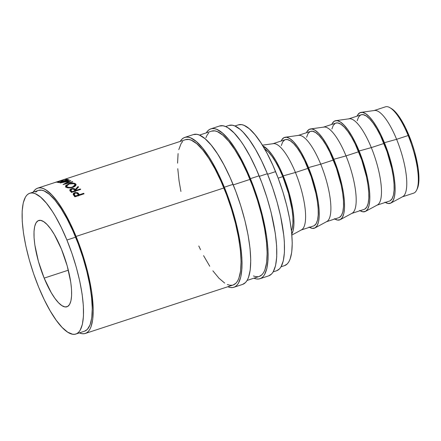 <?xml version="1.0" encoding="UTF-8"?>
<svg xmlns="http://www.w3.org/2000/svg" width="441" height="441" viewBox="0 0 441 441"><rect width="100%" height="100%" fill="white"/><g stroke="black" fill="none" stroke-linecap="round" stroke-linejoin="round"><path stroke-width="0.66" d="M361.129 112.361A47.788 13.814 71.9 0 0 357.072 116.137L357.679 114.936L359.79 112.791L362.502 112.378L365.705 113.717L369.282 116.76L373.086 121.38L376.972 127.405L380.798 134.604L384.414 142.697A47.788 13.814 71.9 0 1 390.858 203.064L402.727 196.658A45.401 13.12 -108.1 0 0 396.608 139.317A45.401 13.12 71.9 0 1 402.098 196.929L413.664 193.141A45.401 13.12 -108.1 0 0 408.168 135.525L409.028 135.552A44.205 12.778 -108.1 0 0 391.145 108.392L389.8 107.637A45.401 13.12 71.9 0 1 408.168 135.525A45.401 13.12 -108.1 0 0 385.379 106.854L373.819 110.647A45.401 13.12 71.9 0 1 396.608 139.317L408.168 135.525L396.608 139.317A45.401 13.12 -108.1 0 0 374.486 110.493L361.129 112.361A47.788 13.814 71.9 0 1 384.414 142.697L396.608 139.317L384.414 142.697L390.472 160.315L392.677 169.157L394.221 177.563L395.031 185.22L395.086 191.829L394.381 197.133L392.948 200.931L390.831 203.075L388.119 203.488L384.916 202.149M184.757 137.41A78.856 22.789 71.9 0 0 180.209 141.418L181.835 139.279L183.71 137.857L185.832 137.157L188.186 137.179L190.738 137.928L196.355 141.555L202.469 147.906L208.847 156.731L212.06 161.968L218.372 173.848L224.337 187.205L233.035 184.355A78.856 22.789 -108.1 0 0 193.45 134.56L184.757 137.41A78.856 22.789 71.9 0 1 224.337 187.205L229.728 201.531L236.282 223.615L240.51 244.733L241.855 257.368L242.059 263.062L241.949 268.266L240.786 277.02L238.416 283.287L236.8 285.41L234.926 286.832L232.798 287.532L230.45 287.51L227.843 286.738A78.856 22.789 71.9 0 0 233.879 287.273L242.572 284.423A78.856 22.789 -108.1 0 0 233.035 184.355L224.337 187.205A78.856 22.789 71.9 0 1 233.879 287.273M210.842 128.86A78.856 22.789 71.9 0 0 206.294 132.868L207.915 130.729L209.795 129.307L211.917 128.607L214.271 128.629L216.823 129.378L222.44 133.006L228.554 139.356L234.932 148.182L238.146 153.418L244.457 165.298L250.422 178.655L259.115 175.805A78.856 22.789 -108.1 0 0 219.535 126.01L210.842 128.86A78.856 22.789 71.9 0 1 250.422 178.655L255.813 192.982L262.367 215.065L266.596 236.183L267.941 248.818L268.145 254.512L268.034 259.716L266.871 268.47L264.501 274.737L262.886 276.86L261.011 278.282L258.884 278.982L256.535 278.96L253.928 278.188A78.856 22.789 71.9 0 0 259.964 278.723L268.657 275.873A78.856 22.789 -108.1 0 0 259.115 175.805L250.422 178.655A78.856 22.789 71.9 0 1 259.964 278.723M44.161 278.117L68.344 270.19L44.161 278.117L51.228 292.648L54.921 298.37L58.537 302.763L61.933 305.646L64.976 306.919L67.55 306.528L69.562 304.494L70.924 300.883L71.596 295.845L71.541 289.566L70.769 282.295L67.208 265.906L61.453 249.171A45.401 13.12 71.9 0 1 66.949 306.787A45.401 13.12 71.9 0 1 44.161 278.117A45.401 13.12 71.9 0 1 38.665 220.5A45.401 13.12 71.9 0 1 61.453 249.171L54.386 234.64L50.693 228.918L47.077 224.53L43.681 221.641L40.638 220.368L38.064 220.759L36.057 222.799L34.69 226.404L34.018 231.448L34.073 237.721L34.845 244.998L38.406 261.386L44.161 278.117M335.833 120.652A47.788 13.814 71.9 0 0 331.775 124.428L332.382 123.226L334.498 121.082L337.211 120.669L340.413 122.008L343.986 125.051L347.789 129.671L351.681 135.696L355.507 142.895L359.123 150.987A47.788 13.814 71.9 0 1 365.561 211.355L377.435 204.949A45.401 13.12 -108.1 0 0 371.311 147.608L383.962 143.463A45.401 13.12 -108.1 0 0 361.173 114.792L348.522 118.938A45.401 13.12 71.9 0 1 371.311 147.608A45.401 13.12 -108.1 0 0 349.189 118.783L335.833 120.652A47.788 13.814 71.9 0 1 359.123 150.987L371.311 147.608L359.123 150.987L362.386 159.67L367.386 177.447L368.924 185.854L369.74 193.511L369.795 200.12L369.089 205.423L367.651 209.221L365.539 211.366L362.827 211.779L359.624 210.44M310.541 128.943A47.788 13.814 71.9 0 0 306.484 132.719L307.09 131.517L309.202 129.373L311.914 128.959L315.117 130.299L318.689 133.342L322.498 137.961L326.384 143.987L330.21 151.186L333.826 159.278A47.788 13.814 71.9 0 1 340.27 219.646L352.138 213.24A45.401 13.12 -108.1 0 0 346.02 155.899L358.665 151.754A45.401 13.12 -108.1 0 0 335.877 123.083L323.231 127.229A45.401 13.12 71.9 0 1 346.02 155.899A45.401 13.12 -108.1 0 0 323.892 127.074L310.541 128.943A47.788 13.814 71.9 0 1 333.826 159.278L346.02 155.899L333.826 159.278L339.884 176.896L342.089 185.738L343.627 194.145L344.443 201.802L344.498 208.411L343.793 213.714L342.359 217.512L340.243 219.657L337.53 220.07L334.328 218.73M285.244 137.234A47.788 13.814 71.9 0 0 281.187 141.01L281.793 139.808L283.91 137.664L286.622 137.25L289.825 138.59L293.397 141.633L297.201 146.252L301.093 152.277L304.918 159.477L308.535 167.574A47.788 13.814 71.9 0 1 314.973 227.936L326.847 221.531A45.401 13.12 -108.1 0 0 320.723 164.19L333.374 160.044A45.401 13.12 -108.1 0 0 310.58 131.374L297.934 135.519A45.401 13.12 71.9 0 1 320.723 164.19A45.401 13.12 -108.1 0 0 298.601 135.365L285.244 137.234A47.788 13.814 71.9 0 1 308.535 167.574L320.723 164.19L308.535 167.574L314.587 185.187L316.792 194.029L318.336 202.436L319.146 210.092L319.207 216.702L318.501 222.005L317.062 225.803L314.946 227.947L312.239 228.361L309.031 227.021M291.876 235.042L301.55 229.827A45.401 13.12 -108.1 0 0 295.431 172.481L283.238 175.865L279.622 167.767L275.796 160.568L271.904 154.543L268.1 149.923L262.935 146.021A47.788 13.814 71.9 0 1 283.238 175.865L295.431 172.481L308.077 168.335A45.401 13.12 -108.1 0 0 285.288 139.665L272.643 143.81A45.401 13.12 71.9 0 1 295.431 172.481A45.401 13.12 -108.1 0 0 273.304 143.656L262.417 145.177M278.155 178.142L282.78 176.626A45.401 13.12 -108.1 0 0 264.589 148.838L268.404 151.98L272.02 156.373L275.713 162.095L279.346 168.936L282.78 176.626L278.155 178.142M281.071 266.777L284.561 265.631A74.077 21.411 -108.1 0 0 275.597 171.632L267.577 174.256L275.597 171.632A74.077 21.411 -108.1 0 0 238.416 124.853L234.926 125.994M75.88 334.035L84.573 331.185A74.077 21.411 -108.1 0 0 75.615 237.181L66.916 240.031A74.077 21.411 71.9 0 1 75.88 334.035A74.077 21.411 71.9 0 1 38.698 287.256L33.637 273.806L29.31 259.958L25.887 246.254L23.5 233.217L22.243 221.349L22.155 211.107L23.246 202.888L25.473 197L26.989 195.005L28.753 193.671L30.749 193.015L32.954 193.037L35.352 193.737L40.633 197.149L46.377 203.114L52.369 211.404L55.384 216.322L61.316 227.484L66.916 240.031L75.615 237.181A74.077 21.411 -108.1 0 0 38.428 190.407L29.734 193.257A74.077 21.411 71.9 0 1 66.916 240.031L71.977 253.487L76.304 267.334L79.727 281.038L82.114 294.07L83.371 305.938L83.459 316.18L82.368 324.4L80.141 330.292L78.625 332.282L76.861 333.617L74.865 334.272L72.66 334.256L67.694 332.178L62.159 327.47L56.261 320.304L50.23 310.966L44.298 299.808L38.698 287.256A74.077 21.411 71.9 0 1 29.734 193.257M259.341 176.345L267.356 173.715A76.464 22.1 -108.1 0 0 228.973 125.431L232.297 125.205L234.777 125.933L240.224 129.45L243.14 132.212L249.226 139.604L255.449 149.245L261.574 160.767L267.356 173.715L259.341 176.345M247.12 280.421L259.22 276.452A76.464 22.1 -108.1 0 0 249.97 179.415L233.256 184.895L249.97 179.415A76.464 22.1 -108.1 0 0 211.586 131.131L199.486 135.1M85.317 333.457A76.464 22.1 71.9 0 1 79.363 332.894L81.993 333.683L84.275 333.705L86.331 333.021L88.156 331.649L89.716 329.587L91.011 326.869L92.731 319.549L93.249 309.973L91.75 292.201L87.649 271.728L81.293 250.306L76.067 236.42A76.464 22.1 71.9 0 1 85.317 333.457L233.135 285.002A76.464 22.1 -108.1 0 0 223.885 187.965L76.067 236.42L70.284 223.466L64.16 211.945L57.936 202.309L51.851 194.911L46.134 190.049L43.483 188.632L41.007 187.91L38.731 187.888L36.669 188.566L34.85 189.944L33.218 192.111A76.464 22.1 71.9 0 1 37.683 188.136A76.464 22.1 71.9 0 1 76.067 236.42L223.885 187.965A76.464 22.1 -108.1 0 0 185.501 139.681L63.702 179.608M84.066 193.814L74.86 196.829A76.464 22.1 -108.1 0 0 74.044 195.716L73.223 193.908L75.02 192.585L77.401 192.64L79.143 194.283A76.464 22.1 71.9 0 1 79.441 194.69L83.691 193.296A76.464 22.1 71.9 0 1 84.066 193.814A76.464 22.1 71.9 0 0 83.691 193.296L79.441 194.69L79.485 195.313L79.441 194.69A76.464 22.1 71.9 0 0 79.143 194.283L77.936 192.938L74.777 192.656C73.586 193.053 73.074 193.643 73.239 194.426L74.044 195.716A76.464 22.1 71.9 0 1 74.86 196.829L84.066 193.814M80.664 189.421L71.464 192.436A76.464 22.1 -108.1 0 0 70.648 191.471L69.799 190.176L70.323 189.272L72.616 188.505L74.297 188.742L75.301 189.509L78.068 186.499A76.464 22.1 71.9 0 1 78.509 186.967L75.753 190.027A76.464 22.1 71.9 0 1 76.05 190.374L80.301 188.98A76.464 22.1 71.9 0 1 80.664 189.421A76.464 22.1 71.9 0 0 80.301 188.98L76.05 190.374L76.111 190.909L76.05 190.374A76.464 22.1 71.9 0 0 75.753 190.027L78.509 186.967A76.464 22.1 71.9 0 0 78.068 186.499L75.301 189.509C74.579 188.533 73.272 188.285 71.376 188.759C70.169 189.183 69.661 189.729 69.849 190.396L70.648 191.471A76.464 22.1 71.9 0 1 71.464 192.436L80.664 189.421M66.194 187.205L65.516 186.256L65.902 185.38L69.75 183.528L74.485 183.291L75.615 183.836L76.061 184.652L75.692 185.633L74.595 186.598L72.407 187.508L68.857 187.905L66.194 187.205M62.848 182.21L70.731 180.628A76.464 22.1 71.9 0 1 70.803 180.667L65.477 183.61L72.467 181.664A76.464 22.1 71.9 0 1 72.804 181.89L63.113 184.581A76.464 22.1 -108.1 0 0 63.063 184.547L69.121 181.19L60.125 182.998A76.464 22.1 -108.1 0 0 60.081 182.982L68.829 179.801A76.464 22.1 71.9 0 1 69.138 179.911L62.898 182.42L69.138 179.911A76.464 22.1 71.9 0 0 68.829 179.801L60.081 182.982A76.464 22.1 71.9 0 1 60.125 182.998L69.121 181.19L69.198 181.538L69.121 181.19L63.063 184.547A76.464 22.1 71.9 0 1 63.113 184.581L72.804 181.89A76.464 22.1 71.9 0 0 72.467 181.664L65.477 183.61L70.803 180.667A76.464 22.1 71.9 0 0 70.731 180.628L62.848 182.21M68.146 179.586L58.94 182.602A76.464 22.1 -108.1 0 0 57.126 182.287L58.069 181.979A76.464 22.1 71.9 0 1 59.59 182.216L62.418 181.29A76.464 22.1 -108.1 0 0 60.897 181.053L61.845 180.744A76.464 22.1 71.9 0 1 63.366 180.975L66.905 179.818A76.464 22.1 -108.1 0 0 65.384 179.581L66.326 179.272A76.464 22.1 71.9 0 1 68.146 179.586A76.464 22.1 71.9 0 0 66.326 179.272L65.384 179.581A76.464 22.1 71.9 0 1 66.905 179.818L63.366 180.975A76.464 22.1 71.9 0 0 61.845 180.744L60.897 181.053A76.464 22.1 71.9 0 1 62.418 181.29L59.59 182.216A76.464 22.1 71.9 0 0 58.069 181.979L57.126 182.287A76.464 22.1 71.9 0 1 58.94 182.602L68.146 179.586M55.274 182.398L54.651 182.574L55.274 182.398M55.064 182.48L61.277 180.782L55.064 182.48M61.712 180.639L64.171 179.713L61.712 180.639M64.314 179.652L64.86 179.322L64.314 179.652M64.358 179.404L63.151 179.79L64.358 179.404M63.405 179.708L64.099 179.481M62.677 179.945L55.654 182.254L61.453 180.639L63.862 179.647L62.677 179.945M268.63 275.884L271.579 274.01L273.194 271.888L276.606 270.752A76.464 22.1 -108.1 0 0 267.356 173.715L272.582 187.607L277.047 201.901L280.581 216.046L283.844 235.808L284.346 241.751L284.434 252.324L283.304 260.813L281.005 266.888L279.445 268.949L276.584 270.763M84.551 331.191L87.324 329.433L90.085 324.802L91.756 317.713L92.257 308.441L91.585 297.333L89.749 284.82L86.833 271.386L82.941 257.544L78.222 243.829L72.864 230.759L67.071 218.852L61.062 208.554L55.07 200.264L49.326 194.294L44.05 190.887L41.647 190.187L38.406 190.413M37.446 190.821L35.682 192.155M284.533 265.642L287.306 263.883L288.822 261.888L290.073 259.253L291.738 252.164L292.245 242.886L291.567 231.779L289.737 219.271L286.815 205.831L282.924 191.989L278.21 178.274L272.852 165.21L267.053 153.297L261.044 143L255.052 134.709L249.308 128.744L244.033 125.338L241.635 124.632L238.388 124.864M291.462 230.808A45.401 13.12 -108.1 0 0 282.78 176.626L288.535 193.356L292.096 209.745L292.868 217.022L292.923 223.295L292.251 228.339L291.462 230.808M291.788 234.061A47.788 13.814 71.9 0 0 283.238 175.865L289.29 193.478L291.501 202.32L293.039 210.726L293.855 218.383L293.91 224.993L293.204 230.296L291.766 234.094M295.431 172.481A45.401 13.12 71.9 0 1 300.922 230.097L313.568 225.952A45.401 13.12 -108.1 0 0 308.077 168.335L295.431 172.481M314.174 225.693L316.18 223.653L317.548 220.048L318.215 215.004L318.165 208.731L317.388 201.454L315.927 193.467L311.181 176.582L304.643 160.645L301.01 153.804L297.311 148.077L293.7 143.689L290.305 140.8L287.262 139.532L285.244 139.681M284.688 139.924L282.675 141.958L281.308 145.569M314.973 227.936A47.788 13.814 71.9 0 1 309.472 227.291M320.723 164.19A45.401 13.12 71.9 0 1 326.219 221.806L338.864 217.656A45.401 13.12 -108.1 0 0 333.374 160.044L320.723 164.19M339.465 217.402L341.477 215.362L342.839 211.757L343.511 206.713L343.456 200.44L342.685 193.164L341.224 185.176L336.472 168.291L329.934 152.354L326.301 145.513L322.608 139.786L318.992 135.398L315.596 132.509L312.553 131.242L310.541 131.39M309.979 131.627L307.972 133.667L306.605 137.278M340.27 219.646A47.788 13.814 71.9 0 1 334.769 219.001M346.02 155.899A45.401 13.12 71.9 0 1 351.51 213.51L364.161 209.365A45.401 13.12 -108.1 0 0 358.665 151.754L346.02 155.899M364.762 209.111L366.769 207.072L368.136 203.461L368.803 198.422L368.753 192.149L367.976 184.873L366.515 176.885L361.769 160L355.231 144.058L351.598 137.223L347.899 131.495L344.289 127.107L340.893 124.219L337.85 122.951L335.833 123.094M335.276 123.337L333.264 125.376L331.902 128.987M365.561 211.355A47.788 13.814 71.9 0 1 360.06 210.71M371.311 147.608A45.401 13.12 71.9 0 1 376.807 205.219L389.453 201.074A45.401 13.12 -108.1 0 0 383.962 143.463L371.311 147.608M390.053 200.82L392.066 198.781L393.433 195.17L394.1 190.132L394.045 183.858L393.273 176.582L391.812 168.594L387.06 151.71L380.528 135.767L376.89 128.932L373.196 123.204L369.58 118.816L366.19 115.928L363.141 114.66L361.129 114.803M360.567 115.046L358.561 117.086L357.193 120.696M390.858 203.064A47.788 13.814 71.9 0 1 385.357 202.419M417.368 188.555L418.25 185.904L418.9 180.992L418.845 174.884L418.096 167.8L414.628 151.842L412.048 143.579L405.681 128.061L402.142 121.402L398.548 115.829L395.026 111.556L391.095 108.365M63.25 179.763L61.09 180.843L55.66 182.342M55.853 182.21L56.376 182.028M63.625 179.658L63.923 179.823M64.171 179.713L64.562 179.349M37.683 188.136L54.893 182.519M58.195 182.425L58.069 181.979L58.195 182.425M61.972 181.19L61.845 180.744L61.972 181.19M66.459 179.719L66.326 179.272L66.459 179.719M65.544 183.903L65.477 183.61L65.544 183.903M72.533 181.968L72.467 181.664L72.533 181.968M68.774 183.809L68.84 184.156L68.774 183.809L65.533 186.356L65.974 187.034C67.517 188.081 69.821 188.186 72.892 187.359L76.05 184.542L75.615 183.836C74.099 182.894 71.817 182.883 68.774 183.809M74.926 184.432L75.808 184.906L75.615 183.836L75.99 185.093L74.689 184.366M65.825 186.885L66.547 186.074L65.72 187.331M72.567 188.544L73.052 188.401M75.13 185.529L75.047 184.746L72.528 187.006L72.6 187.453L72.528 187.006C70.02 187.673 68.146 187.574 66.9 186.708L66.558 186.174L69.11 184.062C71.624 183.318 73.482 183.351 74.683 184.156L75.047 184.74M66.558 186.174L66.878 187.535M67.087 187.778L66.9 186.708L67.087 187.778M70.053 190.744L70.808 190.088M71.525 189.79L71.376 188.759L71.525 189.79M74.259 189.691L75.428 190.512L75.301 189.509L75.428 190.512L75.764 190.137L75.428 190.512L73.95 189.602M78.217 187.524L78.068 186.499L78.217 187.524M75.874 191.019L75.753 190.027L75.874 191.019M80.361 189.52L80.301 188.98L80.361 189.52M71.133 189.933L69.959 190.959M70.797 190.054L71.734 189.145L70.797 189.955L71.403 191.807A75.268 21.752 -108.1 0 1 71.839 192.309A75.268 21.752 -108.1 0 0 71.403 191.807L70.935 190.97M71.734 189.145C73.074 188.875 73.95 189.095 74.375 189.817L75.108 190.683L75.224 191.67L75.108 190.683L72.037 191.686L72.104 192.226L72.037 191.686L75.108 190.683L73.421 189.101L71.734 189.145M71.277 190.804A76.464 22.1 71.9 0 1 72.037 191.686A76.464 22.1 71.9 0 0 71.277 190.804M73.366 194.707L74.22 193.891M74.871 193.621L74.777 192.656L74.871 193.621M77.434 193.577L78.018 193.886L77.936 192.938L78.018 193.886L79.209 195.214L79.143 194.283L79.209 195.214L77.434 193.577M83.729 193.924L83.691 193.296L83.729 193.924M74.485 193.764L73.311 194.861M74.198 194.095L75.152 193.119L74.204 193.99L74.744 195.92A75.268 21.752 -108.1 0 1 75.312 196.68A75.268 21.752 -108.1 0 0 74.744 195.92L74.314 195.198L74.579 194.442M75.152 193.119C76.475 192.86 77.357 193.158 77.787 194.012L78.498 194.999L78.559 195.92L78.498 194.999L75.433 196.002L75.472 196.631L75.433 196.002L78.498 194.999L76.828 193.152L75.152 193.119M74.667 194.983A76.464 22.1 71.9 0 1 75.433 196.002A76.464 22.1 71.9 0 0 74.667 194.983M72.137 187.127L74.777 185.611L74.942 184.465L73.768 183.699L69.507 183.941L67.716 184.652L66.608 185.716L66.751 186.56L67.837 187.188L70.042 187.447L72.137 187.127M259.192 276.463L262.053 274.649L263.619 272.588L264.909 269.87L266.629 262.549L267.152 252.974L266.452 241.508L264.561 228.592L261.546 214.723L257.533 200.435L252.665 186.278L247.131 172.789L241.15 160.496L234.948 149.868L228.763 141.307L222.832 135.15L217.385 131.633L214.91 130.905L211.559 131.142M208.753 132.939L207.187 135.001L205.897 137.719M253.421 275.956L255.896 276.678L258.172 276.7M273.194 271.888L275.564 265.62L276.728 256.866L276.634 245.968L275.294 233.333L271.061 212.215L266.915 197.48L261.899 182.883L256.193 168.975L250.025 156.296L243.63 145.332L240.422 140.629L234.143 133L228.251 127.989L225.516 126.528L222.964 125.779L219.508 126.021M233.107 285.013L235.968 283.199L237.534 281.137L238.824 278.42L240.543 271.099L241.067 261.524L240.367 250.058L238.476 237.142L235.461 223.278L231.448 208.99L226.58 194.828L221.046 181.339L215.065 169.046L208.863 158.418L202.678 149.857L196.747 143.7L191.3 140.183L188.825 139.455L185.474 139.692M182.668 141.489L181.102 143.551L178.803 149.626M178.087 153.589L177.569 163.164M177.767 168.688L179.068 180.937L180.92 191.477M198.781 245.973L200.534 249.672M203.571 255.642L209.773 266.27M212.882 270.835L218.968 278.227L224.684 283.089M227.335 284.506L229.811 285.228L232.087 285.25M242.544 284.434L245.494 282.56L247.109 280.437L248.443 277.632L250.218 270.085L250.753 260.212L250.03 248.388L248.085 235.07L244.975 220.765L240.83 206.03L235.814 191.433L230.108 177.525L223.94 164.846L217.545 153.881L211.162 145.056L205.048 138.706L199.431 135.078L196.879 134.329L193.423 134.571M408.168 135.525A45.401 13.12 71.9 0 1 416.767 189.895L417.401 188.489A44.205 12.778 -108.1 0 0 409.028 135.552L408.168 135.525M225.572 126.55L228.973 125.431"/></g></svg>
